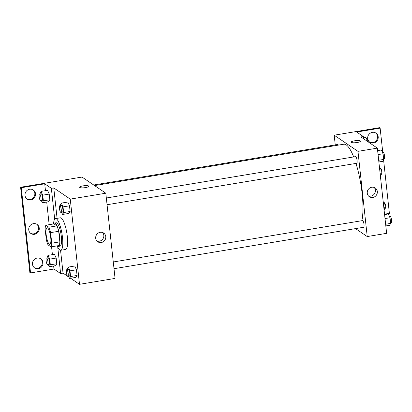 <?xml version="1.0" encoding="UTF-8"?>
<svg xmlns="http://www.w3.org/2000/svg" width="412" height="412" viewBox="0 0 412 412"><rect width="100%" height="100%" fill="white"/><g stroke="black" fill="none" stroke-linecap="round" stroke-linejoin="round"><path stroke-width="0.62" d="M49.327 244.249A8.446 2.055 80.6 0 1 46.268 235.443A8.446 2.055 80.6 0 1 47.056 227.723A8.446 2.055 80.6 0 1 50.465 235.715A8.446 2.055 80.6 0 1 49.821 244.388A8.446 2.055 80.6 0 1 49.327 244.249M51.758 243.204L50.609 232.631A11.505 2.796 80.6 0 0 48.843 227.223L45.897 225.22A11.505 2.796 80.6 0 0 45.119 228.907L46.268 239.475A11.505 2.796 80.6 0 0 48.034 244.882L50.98 246.886A11.505 2.796 80.6 0 0 51.758 243.204L59.838 241.859L58.689 231.292L50.609 232.631M59.838 241.859A11.505 2.796 80.6 0 1 59.065 245.547L50.98 246.886M58.689 231.292A11.505 2.796 80.6 0 0 56.928 225.884L53.977 223.881L45.897 225.22M57.366 245.83A11.824 2.874 -99.4 0 0 58.458 246.376A11.824 2.874 -99.4 0 0 59.359 234.243A11.824 2.874 -99.4 0 0 54.585 223.047A11.824 2.874 -99.4 0 0 53.725 223.922M54.585 223.047L56.202 222.779A11.824 2.874 80.6 0 1 60.971 233.975A11.824 2.874 80.6 0 1 60.075 246.108L58.458 246.376M56.928 225.884L48.843 227.223M53.539 223.953A16.047 3.904 80.6 0 1 55.507 218.612A16.047 3.904 80.6 0 1 61.985 233.805A16.047 3.904 80.6 0 1 60.765 250.275A16.047 3.904 80.6 0 1 59.828 250.012A16.047 3.904 80.6 0 1 57.175 245.861M55.507 218.612L60.358 217.809A16.047 3.904 80.6 0 1 66.837 233.001A16.047 3.904 80.6 0 1 65.616 249.471L60.765 250.275M57.083 218.35L53.776 187.923L51.356 188.325L44.723 183.824L21.285 187.712L20.6 187.249L82.029 177.057L105.807 193.207L70.246 199.109L53.776 187.923M67.522 276.179L63.036 273.13L60.554 250.285M67.789 276.364L68.969 277.163M70.586 278.265L79.501 284.321L70.246 199.109M68.562 276.246L69.535 278.44L76.004 277.364L77.065 275.458L76.447 269.783L74.768 266.013L68.304 267.084L67.238 268.99L67.305 269.608M61.609 212.273L62.588 214.467L69.051 213.395L70.117 211.485L69.499 205.809L67.82 202.04L61.352 203.116L60.291 205.022L60.358 205.634M63.036 273.13L60.61 273.537L53.982 269.031L30.545 272.919L29.855 272.456L20.6 187.249M105.807 193.207L115.061 278.419L79.501 284.321M100.183 232.322A5.258 4.97 -55.8 0 1 103.69 233.074A5.258 4.97 -55.8 0 1 104.849 240.217A5.258 4.97 -55.8 0 1 97.783 241.772A5.258 4.97 -55.8 0 1 95.841 236.375A5.258 4.97 -55.8 0 1 100.183 232.322M85.48 187.594A4.645 1.02 173.8 0 1 79.604 187.244A4.645 1.02 173.8 0 1 84.11 185.73A4.645 1.02 173.8 0 1 88.838 186.239A4.645 1.02 173.8 0 1 85.48 187.594M96.887 240.984A5.258 4.97 124.2 0 0 102.892 238.888A5.258 4.97 124.2 0 0 102.629 232.533M88.838 186.239A4.645 1.02 -6.2 0 0 84.11 185.73A4.645 1.02 -6.2 0 0 79.604 187.244M60.61 273.537L57.742 247.118M30.545 272.919L21.285 187.712M40.469 258.628A5.49 5.186 -55.8 0 1 41.339 265.838A5.49 5.186 -55.8 0 1 34.314 267.682M32.991 189.803A5.49 5.186 -55.8 0 1 33.861 197.013A5.49 5.186 -55.8 0 1 26.842 198.857M36.73 224.216A5.49 5.186 -55.8 0 1 37.6 231.426A5.49 5.186 -55.8 0 1 30.576 233.269M54.703 219.169L51.356 188.325M41.334 200.551L42.312 202.74L48.781 201.669L49.842 199.763L49.224 194.088L47.545 190.318L41.082 191.389L40.016 193.295L40.082 193.908M48.286 264.525L49.26 266.713L55.728 265.642L56.789 263.737L56.176 258.056L54.497 254.286L48.029 255.363L46.968 257.268L47.03 257.881M53.982 269.031L53.648 265.987M52.417 254.631L51.567 246.793M49.162 224.679L46.7 202.014M45.469 190.663L44.723 183.824M37.157 258.061A5.49 5.186 -55.8 0 1 40.819 258.844A5.49 5.186 -55.8 0 1 42.024 266.301A5.49 5.186 -55.8 0 1 34.649 267.929A5.49 5.186 -55.8 0 1 32.625 262.295A5.49 5.186 -55.8 0 1 37.157 258.061M29.679 189.237A5.49 5.186 -55.8 0 1 33.341 190.025A5.49 5.186 -55.8 0 1 34.551 197.482A5.49 5.186 -55.8 0 1 27.171 199.104A5.49 5.186 -55.8 0 1 25.147 193.47A5.49 5.186 -55.8 0 1 29.679 189.237M33.418 223.649A5.49 5.186 -55.8 0 1 37.08 224.432A5.49 5.186 -55.8 0 1 38.285 231.889A5.49 5.186 -55.8 0 1 30.91 233.516A5.49 5.186 -55.8 0 1 28.886 227.882A5.49 5.186 -55.8 0 1 33.418 223.649M94.585 185.585L343.793 144.215A42.23 10.269 80.6 0 1 353.687 156.941M355.968 163.415A42.23 10.269 80.6 0 1 361.86 220.714M114.006 268.701L363.662 227.259A3.378 0.824 -99.4 0 0 363.976 224.174A3.378 0.824 -99.4 0 0 362.756 220.652A3.378 0.824 -99.4 0 0 362.555 220.595L113.279 261.975M93.73 185.003L337.758 144.494A3.378 0.824 80.6 0 1 338.37 145.117M106.327 198.002L355.608 156.622A3.378 0.824 80.6 0 1 356.972 159.82A3.378 0.824 80.6 0 1 356.715 163.291L107.058 204.733M355.53 228.614L367.226 236.56L357.971 151.348L334.194 135.198L335.25 144.911M367.226 236.56L386.626 233.341L377.366 148.129L360.902 136.944L363.322 136.542L356.694 132.036L380.132 128.147L379.447 127.679L334.194 135.198M384.54 214.158L389.392 213.354L383.562 159.691M371.742 187.244A5.258 4.97 -55.8 0 1 375.255 187.996A5.258 4.97 -55.8 0 1 376.408 195.139A5.258 4.97 -55.8 0 1 369.343 196.694A5.258 4.97 -55.8 0 1 367.401 191.297A5.258 4.97 -55.8 0 1 371.742 187.244M377.366 148.129L357.971 151.348M357.039 142.521A4.645 1.02 173.8 0 1 351.163 142.166A4.645 1.02 173.8 0 1 355.669 140.652A4.645 1.02 173.8 0 1 360.397 141.162A4.645 1.02 173.8 0 1 357.039 142.521M360.397 141.162A4.645 1.02 -6.2 0 0 355.669 140.657A4.645 1.02 -6.2 0 0 351.163 142.166M368.446 195.906A5.258 4.97 124.2 0 0 374.457 193.81A5.258 4.97 124.2 0 0 374.194 187.455M380.132 128.147L382.738 152.121M379.457 167.37A5.49 5.186 -55.8 0 1 380.245 174.6M375.672 132.922A5.49 5.186 -55.8 0 1 377.31 138.52A5.49 5.186 -55.8 0 1 372.834 142.542A5.49 5.186 -55.8 0 1 369.523 141.975M384.108 210.166A5.49 5.186 -55.8 0 0 383.505 201.962A5.49 5.186 -55.8 0 0 383.196 201.767A5.49 5.186 -55.8 0 1 383.979 209.013M363.322 136.542L363.564 138.751M379.457 167.354A5.49 5.186 -55.8 0 1 379.766 167.55A5.49 5.186 -55.8 0 1 380.369 175.754M367.921 139.637A5.49 5.186 -55.8 0 1 369.816 133.503A5.49 5.186 -55.8 0 1 376.027 133.138A5.49 5.186 -55.8 0 1 378.051 138.777A5.49 5.186 -55.8 0 1 373.519 143.005A5.49 5.186 -55.8 0 1 369.858 142.222A5.49 5.186 -55.8 0 1 368.616 141.012M385.817 225.936L389.587 225.312L390.653 223.407L390.035 217.727L388.356 213.957L384.587 214.585M390.653 223.407L385.637 224.236M390.035 217.727L385.019 218.561M389.335 216.151L390.035 216.032A3.378 0.824 80.6 0 1 391.4 219.23A3.378 0.824 80.6 0 1 391.142 222.701L390.586 222.794M378.87 161.968L382.64 161.339L383.706 159.434L383.088 153.758L381.409 149.989L377.639 150.612M383.706 159.434L378.685 160.268M383.088 153.758L378.067 154.588M382.382 152.177L383.088 152.064A3.378 0.824 80.6 0 1 384.453 155.262A3.378 0.824 80.6 0 1 384.195 158.728L383.639 158.821M367.7 141.563L365.98 137.459L363.472 137.876M367.664 141.228L367.293 141.29M366.958 139.647L367.664 139.534A3.378 0.824 80.6 0 1 368.972 142.428M69.535 278.44L70.601 276.534L69.983 270.854L68.304 267.084M66.749 269.695L68.366 269.427A3.378 0.824 80.6 0 1 69.731 272.626A3.378 0.824 80.6 0 1 69.474 276.097L67.856 276.364A3.378 0.824 80.6 0 1 67.661 276.308A3.378 0.824 80.6 0 1 66.435 272.785A3.378 0.824 80.6 0 1 66.749 269.695A3.378 0.824 80.6 0 1 68.114 272.899A3.378 0.824 80.6 0 1 67.856 276.364M76.004 277.364L77.065 275.458L70.601 276.534M77.065 275.458L76.447 269.783L69.983 270.854M76.447 269.783L74.768 266.013M62.588 214.467L63.649 212.561L63.036 206.886L61.352 203.116M59.802 205.727L61.419 205.459A3.378 0.824 80.6 0 1 62.779 208.657A3.378 0.824 80.6 0 1 62.526 212.123L60.909 212.391A3.378 0.824 80.6 0 1 60.708 212.335A3.378 0.824 80.6 0 1 59.488 208.812A3.378 0.824 80.6 0 1 59.802 205.727A3.378 0.824 80.6 0 1 61.167 208.925A3.378 0.824 80.6 0 1 60.909 212.391M69.051 213.395L70.117 211.485L63.649 212.561M70.117 211.485L69.499 205.809L63.036 206.886M69.499 205.809L67.82 202.04M49.26 266.713L50.326 264.808L49.708 259.133L48.029 255.363M46.474 257.974L48.091 257.706A3.378 0.824 80.6 0 1 49.455 260.904A3.378 0.824 80.6 0 1 49.198 264.37L47.581 264.638A3.378 0.824 80.6 0 1 47.385 264.581A3.378 0.824 80.6 0 1 46.159 261.059A3.378 0.824 80.6 0 1 46.474 257.974A3.378 0.824 80.6 0 1 47.838 261.172A3.378 0.824 80.6 0 1 47.581 264.638M55.728 265.642L56.789 263.737L50.326 264.808M56.789 263.737L56.176 258.056L49.708 259.133M56.176 258.056L54.497 254.286M42.312 202.74L43.378 200.835L42.76 195.159L41.082 191.389M39.526 194L41.143 193.733A3.378 0.824 80.6 0 1 42.508 196.931A3.378 0.824 80.6 0 1 42.251 200.397L40.634 200.665A3.378 0.824 80.6 0 1 40.438 200.613A3.378 0.824 80.6 0 1 39.212 197.09A3.378 0.824 80.6 0 1 39.526 194A3.378 0.824 80.6 0 1 40.891 197.199A3.378 0.824 80.6 0 1 40.634 200.665M48.781 201.669L49.842 199.763L43.378 200.835M49.842 199.763L49.224 194.088L42.76 195.159M49.224 194.088L47.545 190.318"/></g></svg>
